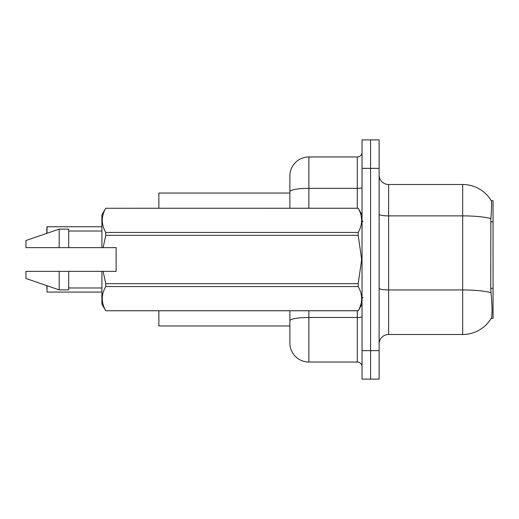 <?xml version="1.0" encoding="UTF-8"?>
<svg xmlns="http://www.w3.org/2000/svg" width="519" height="519" viewBox="0 0 519 519"><rect width="100%" height="100%" fill="white"/><g stroke="black" fill="none" stroke-linecap="round" stroke-linejoin="round"><path stroke-width="0.78" d="M491.169 318.361L491.337 318.082A33.229 33.229 0 0 1 462.669 334.502A33.229 33.229 0 0 0 491.169 318.361L493.05 318.361L493.05 200.639L491.24 200.756A33.229 33.229 0 0 0 462.669 184.498A33.229 33.229 0 0 1 491.169 200.639A33.229 33.229 0 0 0 462.669 184.498L388.614 184.498A9.491 9.491 0 0 1 379.123 175.007A9.491 9.491 0 0 0 388.614 184.498L388.614 334.502A9.491 9.491 0 0 0 379.123 343.993M158.866 325.958L289.881 325.958L158.866 325.958L158.866 310.764M289.881 191.647L289.881 175.954A18.989 18.989 0 0 1 308.87 156.965L308.87 188.345A18.989 3.296 180 0 0 289.881 191.647L289.881 208.236L289.881 186.399L289.881 193.042L158.866 193.042L158.866 208.236M491.337 318.082C492.291 315.604 492.291 308.416 491.337 296.524L490.727 288.279L490.857 218.596C491.681 208.268 491.811 202.326 491.24 200.756A33.229 33.229 0 0 0 462.669 184.498L462.669 215.878L388.614 215.878A9.491 1.648 0 0 1 379.123 214.23M370.579 350.643L370.579 379.123L379.123 379.123L379.123 350.643L370.579 350.643L370.579 379.123L362.035 379.123L362.035 350.643L370.579 350.643L370.579 168.357L370.579 350.643M362.035 350.643L362.035 139.877L370.579 139.877L370.579 168.357L370.579 139.877L379.123 139.877L379.123 350.643M490.961 292.677A33.229 5.767 180 0 0 462.669 289.933L462.669 334.502L388.614 334.502M308.87 310.764L308.87 362.035A18.989 18.989 0 0 1 289.881 343.046L289.881 310.764M308.87 362.035L357.286 362.035L357.286 310.764M308.87 156.965L357.286 156.965A4.749 4.749 0 0 0 362.035 152.216M362.035 366.784A4.749 4.749 0 0 0 357.286 362.035M46.84 230.546L47.028 226.751L101.899 226.751L47.028 226.751L47.028 233.284M103.125 247.634L116.139 247.634L116.139 271.366L103.125 271.366L105.74 283.666L358.194 283.666L361.691 259.5L358.194 235.334L105.74 235.334L103.125 247.634L101.899 247.634L101.899 214.879L105.74 208.262C101.14 216.28 101.14 224.338 105.74 232.428L358.194 232.428C362.794 224.403 362.794 216.352 358.194 208.262L105.74 208.262L358.194 208.236L362.035 214.879M358.194 283.666L358.194 286.572L105.74 286.572C101.14 294.597 101.14 302.648 105.74 310.738L358.194 310.738C362.794 302.72 362.794 294.662 358.194 286.572M103.125 271.366L101.899 271.366L101.899 304.121L105.74 310.764L358.194 310.764L362.035 304.121M105.74 283.666L105.74 286.572M101.899 271.366L68.67 271.366L68.67 289.881L59.179 289.881L59.179 271.366L25.95 271.366L25.95 278.489L59.179 289.881M68.67 271.366L59.179 271.366M25.95 271.366L38.51 271.366M358.194 232.428L358.194 235.334M105.74 232.428L105.74 235.334M59.179 229.119L59.179 247.634L25.95 247.634L25.95 240.511L59.179 229.119L68.67 229.119L68.67 247.634L101.899 247.634M59.179 247.634L68.67 247.634M46.84 288.266L46.84 285.651M47.028 285.716L47.028 292.061L101.899 292.061M46.84 233.349L46.84 226.939M493.05 221.821L490.727 221.821M493.05 288.279L490.727 288.279M490.857 218.596A33.229 5.767 180 0 0 462.669 215.878L462.669 289.933L388.614 289.933A9.491 1.648 -0 0 1 379.123 288.285M379.123 168.357L362.035 168.357M362.035 316.642A4.749 0.824 0 0 1 357.286 317.466L308.87 317.466A18.989 3.296 180 0 0 289.881 320.761M308.87 208.236L308.87 188.345L357.286 188.345L357.286 156.965M357.286 208.236L357.286 188.345A4.749 0.824 0 0 0 362.035 187.521M362.982 221.522L362.035 220.575M68.67 287.98L101.899 287.98M68.67 231.02L101.899 231.02M362.982 297.478L362.035 298.425"/></g></svg>
